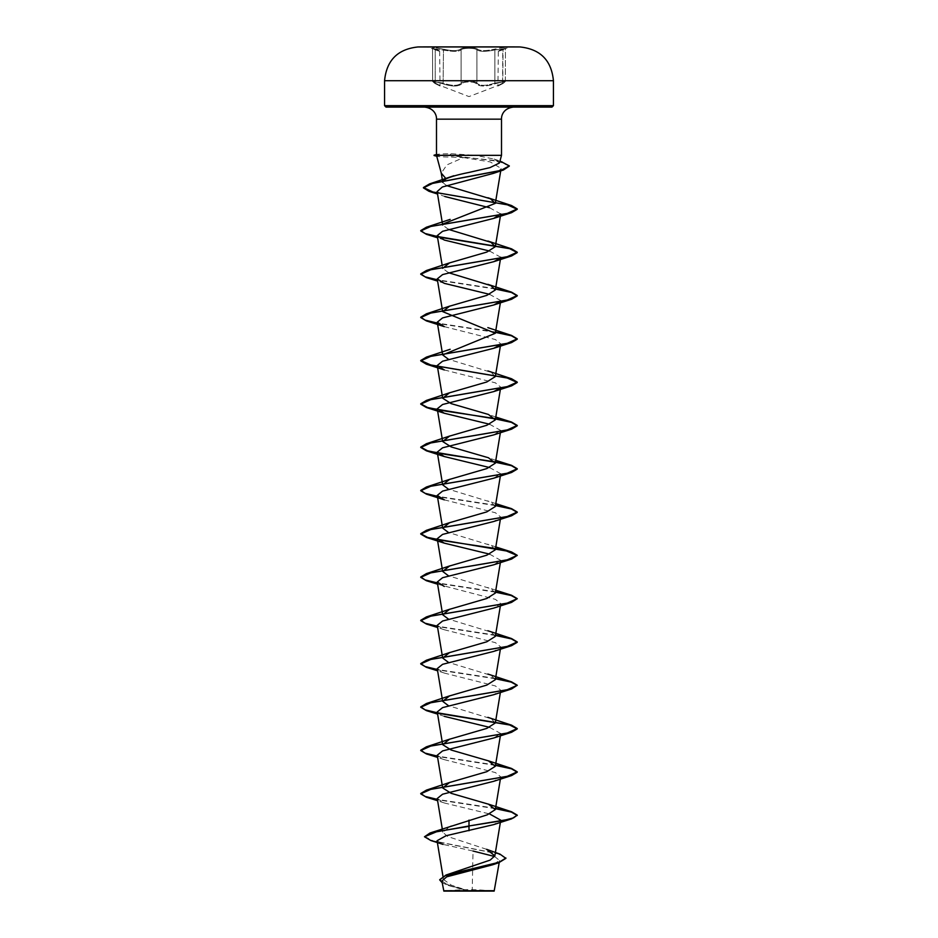 <?xml version="1.0" encoding="UTF-8"?>
<svg xmlns="http://www.w3.org/2000/svg" width="938" height="938" viewBox="0 0 938 938"><rect width="100%" height="100%" fill="white"/><g stroke="black" fill="none" stroke-linecap="round" stroke-linejoin="round"><path stroke-width="0.7" stroke-dasharray="4.69 3.52" d="M469 47.193L426.262 47.193L469 47.193M426.262 46.9L511.738 46.9L503.096 49.151C507.904 47.123 505.043 47.111 494.525 49.139L494.865 49.843L505.336 48.553L502.78 49.843C496.882 51.813 496.882 51.813 502.78 49.843C496.882 51.813 496.882 51.813 502.78 49.843L505.336 48.553L490.797 50.675C483.621 51.754 479.001 51.473 476.926 49.843C479.963 51.801 485.943 51.801 494.865 49.843L494.525 49.139C486.083 51.098 480.432 51.098 477.594 49.139A0.727 0.68 -44.2 0 0 476.926 49.843C475.613 47.815 462.411 47.815 461.086 49.843C462.235 48.858 464.873 48.342 469.012 48.295C473.139 48.342 475.777 48.858 476.926 49.843A0.727 0.68 -44.2 0 1 477.594 49.139C476.34 48.155 473.479 47.639 469 47.604C464.521 47.65 461.672 48.155 460.429 49.151C457.58 51.109 451.928 51.109 443.475 49.151C451.928 51.109 457.58 51.109 460.429 49.151C461.672 48.155 464.521 47.639 469 47.604C473.479 47.639 476.34 48.155 477.594 49.139C480.444 51.098 486.083 51.098 494.525 49.139C505.054 47.111 507.904 47.123 503.096 49.151C497.492 51.109 497.492 51.109 503.096 49.151C497.492 51.109 497.492 51.109 503.096 49.151L505.476 48.178L505.336 81.559L494.865 83.06C485.978 86.085 479.998 86.085 476.926 83.06C478.943 85.593 483.562 86.015 490.797 84.35L494.865 83.06L495.264 83.74C485.837 86.777 479.506 86.777 476.281 83.74C475.238 82.603 472.811 82.005 469 81.946C465.201 82.005 462.774 82.603 461.742 83.752C462.774 82.603 465.201 82.005 469 81.946C472.811 82.005 475.238 82.603 476.281 83.74C479.541 86.777 485.872 86.777 495.264 83.74C504.093 81.383 506.52 81.383 502.522 83.752C506.508 81.383 504.093 81.383 495.264 83.74L494.865 83.06L505.336 81.559L502.78 83.072C496.906 86.097 496.906 86.097 502.78 83.072C496.906 86.097 496.906 86.097 502.78 83.072L503.049 49.151C496.132 51.719 499.766 49.949 498.313 51.355L497.949 86.038L502.58 83.728L502.78 49.843L505.476 48.178L505.336 81.559L502.58 83.728L469 96.591L435.466 83.74C431.48 81.383 433.907 81.383 442.736 83.752C452.175 86.788 458.506 86.788 461.742 83.752C458.471 86.788 452.139 86.788 442.736 83.752C433.907 81.383 431.48 81.383 435.466 83.74C441.622 86.777 441.622 86.777 435.466 83.74C441.622 86.777 441.622 86.777 435.466 83.74L432.653 81.559L435.396 83.728L432.653 81.559L447.227 84.35C454.426 86.026 459.057 85.604 461.086 83.072C458.061 86.097 452.069 86.097 443.135 83.072L432.653 81.559L440.028 86.026L439.664 51.344C438.21 49.949 441.833 51.707 434.927 49.151L435.197 49.843L432.653 48.553L443.135 49.843C452.057 51.813 458.049 51.813 461.086 49.843C459.034 51.484 454.414 51.754 447.227 50.675L432.653 48.553L435.197 49.843C441.095 51.801 441.095 51.801 435.197 49.843C441.095 51.801 441.095 51.801 435.197 49.843L432.512 48.178L439.207 50.675L426.262 46.9M434.88 49.139C430.096 47.111 432.957 47.123 443.475 49.151C432.946 47.123 430.085 47.111 434.88 49.139C440.473 51.098 440.473 51.098 434.88 49.139C440.473 51.098 440.473 51.098 434.88 49.139L434.88 49.139M476.926 83.06C475.801 81.923 473.151 81.325 469.012 81.266C464.861 81.325 462.223 81.923 461.086 83.072A0.727 0.668 35 0 0 461.742 83.752A0.727 0.668 35 0 1 461.086 83.072C462.352 80.703 475.636 80.703 476.926 83.06A0.727 0.668 144.9 0 1 476.281 83.74A0.727 0.668 144.9 0 0 476.926 83.06L476.926 49.843L476.926 83.06M469 46.947L511.738 46.947M494.162 891.1L443.838 891.1M494.549 890.713L468.848 890.877L451.33 885.155L443.475 879.457L451.729 872.868M551.978 107.096L386.022 107.096M438.316 155.52C434.259 156.435 438.738 156.951 451.717 157.056L463.513 157.561L446.887 164.9L441.27 173.143M438.187 155.169C434.013 154.324 438.445 153.855 451.471 153.762L475.801 155.345L501.502 155.345M437.073 840.718L443.111 844.411L473.033 851.036L472.201 890.69M486.599 849.312L447.578 836.485L442.83 832.229L451.061 825.745M495.334 722.975L490.996 718.649L448.446 705.693M495.334 679.675L490.996 675.348L448.446 662.392M495.334 636.374L490.996 632.048L448.446 619.092M495.334 593.074L490.984 588.747L448.446 575.791M495.334 549.774L490.984 545.447L448.446 532.491M495.334 506.473L490.996 502.147L448.446 489.19M495.334 376.572L490.984 372.245L448.446 359.277M448.446 272.677L442.666 268.315L442.197 265.501M448.446 229.376L442.666 225.014L442.748 224.076M446.324 185.536L442.771 182.394L443.041 181.163M463.513 157.561L490.316 161.934L501.115 168.43L498.887 170.927M437.131 191.563L444.87 196.523L437.542 194.037M489.554 207.732L500.751 213.958M489.554 251.032L500.751 257.258L500.294 258.196M489.554 294.333L500.74 300.559L500.294 301.497M444.307 326.647L495.428 339.556L500.751 343.859L500.306 344.797M444.307 369.947L495.428 382.856L500.751 387.16L500.306 388.098M489.554 424.234L500.751 430.46L493.693 434.904M489.554 467.534L500.751 473.76L493.693 478.204M444.307 499.848L495.416 512.758L500.751 517.061L493.693 521.505M489.554 554.135L500.751 560.361L493.693 564.805M437.624 584.222L495.428 599.359L500.74 603.662L493.693 608.105M437.249 625.318L444.319 629.761L495.428 642.659L500.751 646.962L493.693 651.406M437.249 668.618L444.307 673.062L495.416 685.959L500.751 690.262L493.693 694.706M437.249 711.919L444.307 716.362L437.624 714.123M489.554 727.337L500.751 733.563L493.693 738.007M437.26 755.219L444.307 759.663L495.428 772.572L500.751 776.863L493.693 781.307M437.249 798.519L444.307 802.963L489.554 813.938M500.376 822.38L500.751 820.164L493.693 824.608M494.631 856.511L499.555 860.486L492.509 864.813M441.892 881.017L449.29 885.753L467.101 890.795L443.51 890.772M424.492 836.415L433.168 840.835L499.919 854.084M439.711 879.703L449.009 885.273L468.848 890.877M430.929 840.565L498.207 853.908L505.899 858.352M442.173 882.752L448.024 885.296L468.742 890.854M499.45 162.989L494.033 159.073L475.801 155.345M495.545 808.333L437.401 799.399M495.545 765.033L437.401 756.098M495.545 678.432L437.401 669.498M495.545 635.132L437.401 626.197M495.545 591.831L437.401 582.897M495.545 505.23L437.401 496.284M495.545 332.017L437.401 323.082M495.545 288.716L437.401 279.782M502.592 161.852L448.645 155.169L451.717 157.056M495.487 808.685L437.46 799.774M495.487 765.385L437.46 756.462M438.105 713.29L437.46 713.161M495.487 678.784L437.46 669.861M495.487 635.483L437.46 626.561M495.487 592.183L437.46 583.26M495.487 505.582L437.46 496.659M495.487 332.369L437.46 323.458M495.487 289.068L437.46 280.157M438.105 236.974L426.427 234.312M509.311 166.096L497.515 160.808L448.645 155.52L434.095 155.52M434.095 155.169L448.645 155.169L451.471 153.762M469 891.1L445.515 891.1L469 891.1M502.522 83.752C496.343 86.788 496.343 86.788 502.522 83.752C496.343 86.788 496.343 86.788 502.522 83.752L502.522 83.752M443.135 83.072L443.475 49.151L443.135 83.072M435.197 83.06C441.071 86.085 441.071 86.085 435.197 83.06C441.071 86.085 441.071 86.085 435.197 83.06L435.197 49.843L435.197 83.06M460.429 49.151A0.727 0.68 -136 0 1 461.086 49.843A0.727 0.68 -136 0 0 460.429 49.151M384.568 80.715L553.432 80.715M553.432 105.654L384.568 105.654M501.502 119.161L436.498 119.161M461.086 83.072L461.086 49.843L461.086 83.072M494.865 83.06L494.865 49.843L494.865 83.06M492.485 891.1A192.982 192.982 0 0 0 445.515 891.1M443.475 879.457L442.959 876.315M442.83 832.229L442.29 828.958M500.376 779.079L500.751 776.863M500.376 735.779L500.751 733.563M500.376 692.479L500.751 690.262M500.376 649.178L500.751 646.962M500.376 605.878L500.751 603.662M500.376 562.577L500.751 560.361M500.376 519.277L500.751 517.061M500.376 475.976L500.751 473.76M500.376 432.664L500.751 430.46M500.376 389.364L500.751 387.16M500.376 346.063L500.751 343.859M500.376 302.763L500.751 300.559M500.599 258.138L500.751 257.258M442.666 225.014L442.513 224.123M500.786 170.435L501.115 168.43M442.771 182.394L442.584 181.257M499.555 860.486L499.204 862.608M448.024 885.296L449.29 885.753M494.033 159.073L499.977 161.019M495.803 590.248L487.854 587.446M495.803 546.948L487.854 544.146M495.803 503.647L487.854 500.845M495.803 460.347L487.854 457.545M495.803 417.047L487.854 414.233M444.307 240.046L437.624 237.818M444.307 283.346L437.624 281.119M444.319 629.761L437.624 627.522M444.307 673.062L437.624 670.822M444.307 759.663L437.624 757.423M444.307 802.963L437.624 800.724M432.653 81.559L432.512 48.178L432.653 81.559"/><path stroke-width="1.41" d="M511.738 46.947L519.863 46.947A8443.079 8443.079 0 0 0 511.738 46.9L426.262 46.9A8443.079 8443.079 0 0 0 418.137 46.947L469 46.947L418.137 46.947C397.735 49.046 386.538 60.302 384.568 80.715L553.432 80.715C551.462 60.302 540.265 49.046 519.863 46.947L469 46.947M505.899 857.989L499.204 862.245L446.066 875.013L490.175 860.087L494.842 855.843L486.599 849.312L499.919 854.084L505.899 858.352L498.582 862.819L492.509 864.813L446.723 876.819L441.892 881.017L443.838 891.1L494.162 891.1L499.204 862.608M467.101 890.795C435.373 890.772 437.319 890.76 469 890.748C499.895 890.725 503.131 890.713 472.201 890.69M553.432 105.654L384.568 105.654L386.022 107.096L551.978 107.096L553.432 105.654L553.432 80.715M446.113 178.818C450.979 176.625 458.612 174.503 469 172.44L489.988 167.621L499.45 162.989L501.502 155.345L438.187 155.345L436.698 156.095L441.27 173.143L446.113 178.818L443.041 181.163M469 820.105L469 825.968L430.014 832.991L487.232 814.841L495.334 809.576L488.44 804.171L451.178 793.337L442.666 787.932L449.572 782.515L486.822 771.681L495.334 766.276L488.428 760.859L451.178 750.037L442.666 744.631L449.572 739.214L486.81 728.392L495.334 722.975L500.376 692.479M448.446 705.693L442.666 701.319L449.56 695.914L486.81 685.092L495.334 679.675L500.376 649.178M448.446 662.392L442.666 658.019L449.56 652.614L486.822 641.78L495.334 636.374L500.376 605.878M448.446 619.092L442.666 614.718L449.572 609.313L486.822 598.479L495.334 593.074L500.376 562.577M448.446 575.791L442.666 571.418L449.572 566.013L486.81 555.19L495.334 549.774L500.376 519.277M448.446 532.491L442.666 528.117L449.56 522.712L486.822 511.878L495.334 506.473L500.376 475.976M448.446 489.19L442.666 484.817L449.56 479.412L486.822 468.578L495.334 463.173L488.428 457.756L451.178 446.934L442.666 441.517L449.572 436.111L486.822 425.277L495.334 419.872L488.428 414.455L451.178 403.633L442.666 398.216L449.572 392.799L486.81 381.977L495.334 376.572L500.376 346.063M448.446 359.277L442.666 354.916L495.334 333.271L442.666 311.615L449.572 306.21L486.822 295.376L495.334 289.971L490.996 285.644L448.446 272.677M442.666 268.315L449.572 262.898L486.822 252.076L495.334 246.659L490.984 242.344L448.446 229.376M442.748 224.076L495.334 203.358L490.468 198.797L446.324 185.536M498.887 170.927L493.4 173.378L442.349 187.002L437.131 191.563L442.666 225.014M444.87 196.523L489.554 207.732M495.334 246.659L500.751 213.958L493.693 218.402L442.584 231.299L437.249 235.602L444.307 240.046L489.554 251.032M500.294 258.196L493.693 261.702L442.584 274.6L437.249 278.903L444.307 283.346L489.554 294.333M500.294 301.497L493.693 305.002L442.572 317.912L437.249 322.203L444.307 326.647L426.427 320.913L420.752 317.548L430.976 312.975L511.573 299.269L517.248 295.892L511.456 292.48L495.487 289.068M500.306 344.797L493.693 348.303L442.572 361.212L437.249 365.503L444.307 369.947L426.427 364.214L420.752 360.849L430.976 356.276L511.573 342.569L517.248 339.193L511.456 335.781L495.487 332.369M500.306 388.098L493.693 391.603L442.584 404.501L437.249 408.804L444.307 413.248L489.554 424.234M495.252 462.235L426.427 450.826L420.752 447.449L430.976 442.877L511.573 429.17L493.693 434.904L442.584 447.801L437.249 452.104L444.307 456.548L489.554 467.534M511.573 472.471L493.693 478.204L442.572 491.102L437.249 495.405L444.307 499.848L426.427 494.127L420.752 490.75L430.976 486.177L511.573 472.471L517.248 469.094L511.456 465.682L495.487 462.27M517.225 555.519L506.438 550.993L426.427 537.427L420.752 534.05L430.976 529.478L511.573 515.771L493.693 521.505L442.572 534.414L437.249 538.705L444.307 543.149L489.554 554.135M437.46 583.26L426.427 580.728L420.752 577.351L430.976 572.778L511.573 559.071L493.693 564.805L442.572 577.714L437.249 582.017L444.307 586.449M437.46 626.561L426.427 624.028L420.752 620.651L430.976 616.078L511.573 602.372L493.693 608.105L442.572 621.015L437.249 625.318L442.666 658.019M437.46 669.861L426.427 667.328L420.752 663.952L430.976 659.379L511.573 645.672L493.693 651.406L442.584 664.315L437.249 668.618L442.666 701.319M437.46 713.161L426.427 710.629L420.752 707.252L430.976 702.679L511.573 688.973L493.693 694.706L442.572 707.615L437.249 711.919L442.666 744.62M444.307 716.362L489.554 727.337M437.46 756.462L426.427 753.929L420.752 750.552L430.976 745.98L511.573 732.273L493.693 738.007L442.572 750.916L437.26 755.219M437.46 799.774L426.427 797.23L420.752 793.853L430.976 789.28L511.573 775.574L493.693 781.307L442.572 794.216L437.249 798.519L442.29 828.958M489.554 813.938L500.751 820.164M511.573 818.874L517.248 815.145L513.578 817.854L503.12 820.551L469 825.968L511.573 818.874L493.693 824.608L446.054 835.735L437.073 840.718L442.959 876.315M473.033 851.036L494.631 856.511M430.014 832.991L424.492 836.778L430.929 840.565L443.111 844.411M446.066 875.013L439.711 879.703M469 830.74L469 826.331L437.096 831.549L424.492 836.778M498.582 862.819L445.398 875.623L439.699 879.891L442.173 882.752M438.187 155.345L436.498 154.641L436.498 119.161L501.502 119.161C501.291 115.116 503.882 108.105 513.555 107.096M517.248 815.145L511.573 811.769L495.545 808.333M437.401 799.399L425.113 796.444L420.752 793.489L426.427 790.113L507.024 776.406L517.248 771.845L511.573 768.468L495.545 765.033M437.401 756.098L425.113 753.144L420.752 750.189L426.427 746.812L507.024 733.106L517.248 728.545L511.573 725.168L437.706 712.857M437.401 712.798L425.113 709.843L420.752 706.889L426.427 703.512L507.024 689.805L517.248 685.244L511.573 681.867L495.545 678.432M437.401 669.498L425.113 666.543L420.752 663.588L426.427 660.211L507.024 646.505L517.248 641.944L511.573 638.567L495.545 635.132M437.401 626.197L425.113 623.242L420.752 620.288L426.427 616.911L507.024 603.204L517.248 598.643L511.573 595.267L495.545 591.831M437.401 582.897L425.113 579.942L420.752 576.987L426.427 573.61L507.024 559.904L517.248 555.331L511.573 551.966L495.545 548.531M495.065 548.449L445.867 541.062L427.505 537.38L420.752 533.687L426.427 530.31L507.024 516.604L517.248 512.042L511.573 508.666L495.545 505.23M437.401 496.284L425.113 493.341L420.752 490.386L426.427 487.01L507.024 473.303L517.248 468.73L511.573 465.365L495.545 461.93M495.065 461.848L445.867 454.461L427.505 450.779L420.752 447.086L426.427 443.709L507.024 430.003L517.248 425.43L511.573 422.065L495.545 418.629M495.065 418.547L445.867 411.161L427.505 407.479L420.752 403.786L426.427 400.409L507.024 386.702L517.248 382.129L511.573 378.753L430.976 365.046L420.752 360.485L426.427 357.108L507.024 343.402L517.248 338.829L511.573 335.452L495.545 332.017M437.401 323.082L425.113 320.128L420.752 317.185L426.427 313.808L507.024 300.101L517.248 295.529L511.573 292.152L495.545 288.716M437.401 279.782L425.113 276.827L420.752 273.884L426.427 270.507L507.024 256.801L517.248 252.228L511.573 248.851L437.694 236.54M437.401 236.482L425.113 233.527L420.752 230.584L426.427 227.207L507.024 213.501L517.248 208.928L511.573 205.551L433.004 192.032L423.437 187.53L429.627 183.883L500.88 170.399L509.322 165.909L499.977 161.019M517.248 815.509L511.456 812.097L495.487 808.685M511.573 775.574L517.248 772.209L511.456 768.797L495.487 765.385M511.573 732.273L517.248 728.896L509.709 725.004L438.105 713.29M511.573 688.973L517.248 685.244M517.225 685.42L511.151 682.102L495.487 678.784M511.573 645.672L517.248 642.295L511.456 638.895L495.487 635.483M511.573 602.372L517.248 598.643M517.225 598.819L511.151 595.501L495.487 592.183M511.573 559.071L517.248 555.331M511.573 515.771L517.248 512.394L511.456 508.982L495.487 505.582M437.46 496.659L426.427 494.127M511.573 429.17L517.248 425.793L511.456 422.381L495.487 418.969M495.252 418.934L426.427 407.514L420.752 404.149L430.976 399.576L511.573 385.87L517.248 382.493L507.024 377.92L426.427 364.214M437.46 323.458L426.427 320.913M437.46 280.157L426.427 277.613L420.752 274.248L430.976 269.675L511.573 255.968L517.248 252.592L509.709 248.687L438.105 236.974M437.624 237.818L426.427 234.312L420.752 230.936L430.976 226.375L511.573 212.668L517.248 209.291L507.341 204.801L429.018 191.317L423.437 187.893L432.547 183.426L503.378 170.024L509.311 166.096M438.187 155.169L434.095 155.52L438.316 155.52M436.498 119.161C436.709 115.116 434.118 108.105 424.445 107.096M501.502 155.345L501.502 119.161M494.842 855.843L500.376 822.38M495.334 809.576L500.376 779.079M442.666 787.932L437.249 755.219M495.334 766.276L500.376 735.779M442.666 614.718L437.249 582.017M442.666 571.418L437.249 538.705M442.666 528.117L437.249 495.405M442.666 484.817L437.249 452.104M495.334 463.173L500.376 432.664M442.666 441.517L437.249 408.804M495.334 419.872L500.376 389.364M442.666 398.216L437.249 365.503M442.666 354.916L437.249 322.203M495.334 333.271L500.376 302.763M442.666 311.615L437.249 278.903M495.334 289.971L500.751 257.258M442.197 265.501L437.249 235.602M495.334 203.358L500.786 170.435M442.771 182.394L441.177 172.686M384.568 105.654L384.568 80.715M511.573 811.769L487.854 803.948M426.427 790.113L450.146 782.292M511.573 768.468L487.854 760.648M426.427 746.812L450.146 738.992M511.573 725.168L487.854 717.347M426.427 703.512L450.146 695.691M511.573 681.867L487.854 674.047M426.427 660.211L450.146 652.391M511.573 638.567L487.854 630.746M426.427 616.911L450.146 609.09M511.573 595.267L495.803 590.248M426.427 573.61L450.146 565.79M511.573 551.966L495.803 546.948M426.427 530.31L450.146 522.489M511.573 508.666L495.803 503.647M426.427 487.01L450.146 479.189M511.573 465.365L495.803 460.347M426.427 443.709L450.146 435.889M511.573 422.065L495.803 417.047M426.427 400.409L450.146 392.588M511.573 378.753L487.854 370.932M426.427 357.108L450.146 349.288M511.573 335.452L487.854 327.632M426.427 313.808L450.146 305.987M511.573 292.152L487.854 284.331M426.427 270.507L450.146 262.687M511.573 248.851L487.854 241.031M426.427 227.207L450.146 219.386M511.573 205.551L487.854 197.73M429.627 183.883L453.875 175.734M493.4 173.378L503.378 170.024M437.542 194.037L429.018 191.317M493.693 218.402L511.573 212.668M493.693 261.702L511.573 255.968M437.624 281.119L426.427 277.613M493.693 305.002L511.573 299.269M493.693 348.303L511.573 342.569M493.693 391.603L511.573 385.87M444.307 413.248L426.427 407.514M444.307 456.548L426.427 450.826M444.307 543.149L426.427 537.427M437.624 584.222L426.427 580.728M437.624 627.522L426.427 624.028M437.624 670.822L426.427 667.328M437.624 714.123L426.427 710.629M437.624 757.423L426.427 753.929M437.624 800.724L426.427 797.23M436.498 154.524L434.095 155.169M436.745 156.236L434.095 155.52"/></g></svg>

